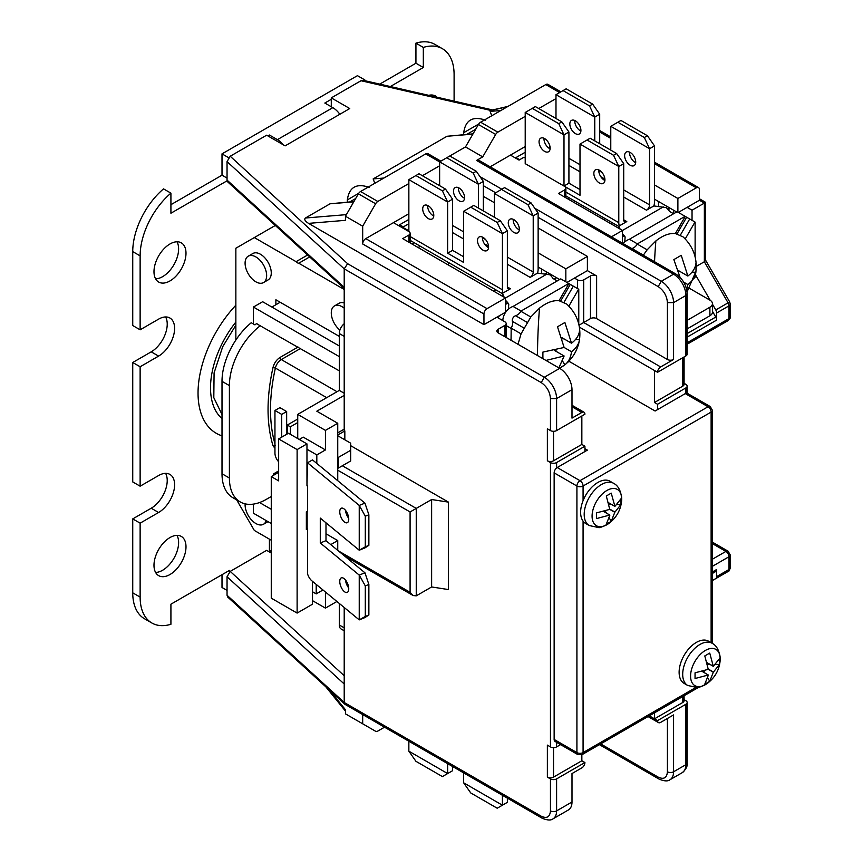 <?xml version="1.0" encoding="UTF-8"?>
<svg xmlns="http://www.w3.org/2000/svg" width="863" height="863" viewBox="0 0 863 863"><rect width="100%" height="100%" fill="white"/><g stroke="black" fill="none" stroke-linecap="round" stroke-linejoin="round"><path stroke-width="1.29" d="M592.083 516.139A20.96 12.104 -60 0 1 606.894 490.475A20.96 12.104 -60 0 1 621.716 499.03A20.96 12.104 -60 0 1 621.63 500.885L621.63 500.885C620.626 510.411 616.236 518.005 608.469 523.701L608.469 523.701A20.96 12.104 -60 0 1 592.083 516.139M613.625 483.323L610.044 481.252A24.38 14.078 120 0 0 597.854 482.46A24.38 14.078 120 0 0 581.932 503.938A24.38 14.078 120 0 0 585.664 523.474L589.246 525.545A24.38 14.078 -60 0 1 584.197 514.38A24.38 14.078 -60 0 1 601.435 484.531A24.38 14.078 -60 0 1 613.625 483.323C618.199 485.632 620.896 490.777 621.727 498.749L621.63 500.885M609.871 515.135L606.301 524.186L611.231 521.349L614.801 512.288L620.982 504.456L620.982 498.771L614.92 506.387L611.231 493.14L606.301 495.988L609.753 509.375L614.801 512.288M609.839 515.06L603.722 511.522L609.753 515.06L596.549 518.566L596.549 512.87L609.753 509.375M614.92 506.387L608.695 502.805M620.982 504.456L617.218 504.456M611.468 504.456L609.105 504.456M609.871 509.17L614.92 512.083M614.844 506.398L608.717 502.87L614.801 506.322M605.297 511.069L606.473 513.118M609.354 518.091L611.231 521.349M690.583 676.096A20.96 12.104 -60 0 1 705.395 650.422A20.96 12.104 -60 0 1 720.217 658.976A20.96 12.104 -60 0 1 720.13 660.831L720.13 660.831C719.127 670.357 714.737 677.951 706.97 683.647L706.97 683.647A20.96 12.104 -60 0 1 690.583 676.096M712.126 643.269L708.545 641.198A24.38 14.078 120 0 0 696.355 642.406A24.38 14.078 120 0 0 680.432 663.884A24.38 14.078 120 0 0 684.165 683.42L687.746 685.492A24.38 14.078 -60 0 1 682.698 674.327A24.38 14.078 -60 0 1 699.936 644.478A24.38 14.078 -60 0 1 712.126 643.269C716.7 645.578 719.397 650.724 720.227 658.696L720.13 660.831M708.372 675.082L704.801 684.132L709.731 681.295L713.302 672.234L719.483 664.402L719.677 661.565L719.483 658.717L713.302 666.268L709.731 653.086L704.801 655.934L708.253 669.321L713.302 672.234M708.34 675.006L702.223 671.468L708.253 675.006L695.049 678.512L695.049 672.816L708.253 669.321M713.421 666.333L707.196 662.752M719.483 664.402L715.718 664.402M709.969 664.402L707.606 664.402M708.372 669.116L713.421 672.029M707.218 662.795L713.302 666.268M703.798 671.015L704.974 673.064M707.854 678.038L709.731 681.295M687.067 291.942L696.02 271.155C697.272 257.616 692.946 246.192 683.065 236.872L675.373 233.528C669.278 232.988 662.784 235.459 655.869 240.939L647.153 249.817L643.291 255.221M575.643 339.321L579.505 339.472C578.933 344.003 576.268 348.08 571.511 351.737C570.745 357.649 568.534 361.996 564.887 364.79L565.351 364.423C573.01 358.016 577.703 349.893 579.418 340.054L579.666 338.328C580.918 324.801 576.592 313.366 566.711 304.056L559.019 300.702C552.924 300.162 546.43 302.643 539.515 308.113L530.799 316.991L521.069 333.852L518.005 344.305M348.706 587.94A7.832 3.668 68 0 1 345.513 580.022M348.749 588.846A7.832 3.668 68 0 1 347.196 592.406A7.832 3.668 68 0 1 342.384 589.407A7.832 3.668 68 0 1 339.763 581.435A7.832 3.668 68 0 1 341.317 577.876A7.832 3.668 68 0 1 346.128 580.864A7.832 3.668 68 0 1 348.749 588.846M348.706 518.275A7.832 3.668 68 0 1 345.513 510.357M348.749 519.181A7.832 3.668 68 0 1 347.196 522.741A7.832 3.668 68 0 1 342.384 519.742A7.832 3.668 68 0 1 339.763 511.77A7.832 3.668 68 0 1 341.317 508.21A7.832 3.668 68 0 1 346.128 511.198A7.832 3.668 68 0 1 348.749 519.181M255.869 256.937A15.232 8.792 60 0 1 265.826 270.367A15.232 8.792 60 0 1 263.485 282.579A15.232 8.792 60 0 1 255.869 281.823A15.232 8.792 60 0 1 245.912 268.393A15.232 8.792 60 0 1 248.253 256.182A15.232 8.792 60 0 1 255.869 256.937M248.253 256.182L252.87 253.517A15.232 8.792 60 0 1 260.486 254.272A15.232 8.792 60 0 1 270.443 267.703A15.232 8.792 60 0 1 268.102 279.914L263.485 282.579M339.903 330.087A15.232 8.792 60 0 1 331.737 316.764A15.232 8.792 60 0 1 334.445 305.944A15.232 8.792 60 0 1 342.061 306.699A15.232 8.792 60 0 1 344.208 308.199M266.192 520.594A15.232 8.792 60 0 1 263.485 524.273A15.232 8.792 60 0 1 255.869 523.517A15.232 8.792 60 0 1 245.135 503.863M309.688 256.915L298.771 263.226A4.358 2.513 60 0 1 297.422 262.805A4.358 2.513 60 0 1 296.085 261.672L254.326 237.573L235.858 248.231L235.858 340.054M496.042 289.957A21.769 12.567 120 0 0 495.653 290.173A21.769 12.567 120 0 0 493.906 291.295M428.717 95.329A22.632 13.074 -60 0 1 435.567 96.052A22.632 13.074 -60 0 1 437.131 97.249M431.252 94.995A22.632 13.074 -60 0 1 431.748 96.02M176.991 241.78A22.632 13.074 -60 0 1 162.6 276.667A22.632 13.074 -60 0 1 155.599 278.846M169.989 243.97A22.632 13.074 -60 0 1 181.306 242.848A22.632 13.074 -60 0 1 184.779 260.982A22.632 13.074 -60 0 1 169.989 280.928A22.632 13.074 -60 0 1 158.673 282.05A22.632 13.074 -60 0 1 155.2 263.916A22.632 13.074 -60 0 1 169.989 243.97M169.989 537.552A22.632 13.074 -60 0 1 181.306 536.43A22.632 13.074 -60 0 1 184.779 554.575A22.632 13.074 -60 0 1 169.989 574.521A22.632 13.074 -60 0 1 158.673 575.643A22.632 13.074 -60 0 1 155.2 557.509A22.632 13.074 -60 0 1 169.989 537.552M176.991 535.373A22.632 13.074 -60 0 1 162.6 570.26A22.632 13.074 -60 0 1 155.599 572.439M427.66 205.459A7.832 4.52 -120 0 0 433.172 215.707A7.832 4.52 -120 0 0 433.755 216.009M428.242 218.555A7.832 4.52 60 0 1 423.129 211.651A7.832 4.52 60 0 1 424.326 205.372A7.832 4.52 60 0 1 428.242 205.761A7.832 4.52 60 0 1 433.366 212.665A7.832 4.52 60 0 1 432.169 218.943A7.832 4.52 60 0 1 428.242 218.555M482.449 237.088A7.832 4.52 -120 0 0 487.962 247.336A7.832 4.52 -120 0 0 488.544 247.638M483.032 250.184A7.832 4.52 60 0 1 477.919 243.28A7.832 4.52 60 0 1 479.116 237.001A7.832 4.52 60 0 1 483.032 237.39A7.832 4.52 60 0 1 488.156 244.294A7.832 4.52 60 0 1 486.959 250.572A7.832 4.52 60 0 1 483.032 250.184M464.542 198.242A7.832 4.52 60 0 1 463.949 197.94A7.832 4.52 60 0 1 458.447 187.681M459.03 200.777A7.832 4.52 60 0 1 453.906 193.873A7.832 4.52 60 0 1 455.114 187.595A7.832 4.52 60 0 1 459.03 187.983A7.832 4.52 60 0 1 464.143 194.887A7.832 4.52 60 0 1 462.946 201.165A7.832 4.52 60 0 1 459.03 200.777M519.332 229.871A7.832 4.52 60 0 1 518.739 229.569A7.832 4.52 60 0 1 513.237 219.321M513.819 232.417A7.832 4.52 60 0 1 508.695 225.513A7.832 4.52 60 0 1 509.904 219.234A7.832 4.52 60 0 1 513.819 219.623A7.832 4.52 60 0 1 518.933 226.527A7.832 4.52 60 0 1 517.735 232.805A7.832 4.52 60 0 1 513.819 232.417M580.896 131.057A7.832 4.52 60 0 1 580.303 130.755A7.832 4.52 60 0 1 574.801 120.507M575.384 133.603A7.832 4.52 60 0 1 570.26 126.699A7.832 4.52 60 0 1 571.468 120.421A7.832 4.52 60 0 1 575.384 120.809A7.832 4.52 60 0 1 580.497 127.713A7.832 4.52 60 0 1 579.3 133.992A7.832 4.52 60 0 1 575.384 133.603M635.686 162.697A7.832 4.52 60 0 1 635.092 162.395A7.832 4.52 60 0 1 629.591 152.136M630.173 165.232A7.832 4.52 60 0 1 625.049 158.328A7.832 4.52 60 0 1 626.258 152.05A7.832 4.52 60 0 1 630.173 152.438A7.832 4.52 60 0 1 635.287 159.342A7.832 4.52 60 0 1 634.089 165.62A7.832 4.52 60 0 1 630.173 165.232M612.396 222.783A21.769 12.567 120 0 0 612.007 222.999A21.769 12.567 120 0 0 610.831 223.733M598.803 169.914A7.832 4.52 -120 0 0 604.316 180.162A7.832 4.52 -120 0 0 604.898 180.464M599.386 183.01A7.832 4.52 60 0 1 594.273 176.106A7.832 4.52 60 0 1 595.47 169.828A7.832 4.52 60 0 1 599.386 170.216A7.832 4.52 60 0 1 604.51 177.12A7.832 4.52 60 0 1 603.313 183.398A7.832 4.52 60 0 1 599.386 183.01M550.109 148.835A7.832 4.52 60 0 1 549.526 148.533A7.832 4.52 60 0 1 544.014 138.274M544.596 151.37A7.832 4.52 60 0 1 539.483 144.466A7.832 4.52 60 0 1 540.68 138.188A7.832 4.52 60 0 1 544.596 138.576A7.832 4.52 60 0 1 549.72 145.48A7.832 4.52 60 0 1 548.523 151.759A7.832 4.52 60 0 1 544.596 151.37M673.572 210.194L673.572 213.754L669.451 211.37A11.316 6.537 -120 0 0 666.182 207.605L653.874 205.933A11.316 6.537 120 0 0 654.488 202.028L654.488 145.869L649.569 148.706L649.569 204.865A4.358 2.513 -60 0 1 646.484 210.194L653.874 205.933M624.736 241.985L625.125 236.969A11.316 6.537 -120 0 0 622.482 233.754M668.954 207.53L668.954 210.648M695.125 256.894L695.125 222.115L677.11 211.715L629.407 239.256A13.689 11.176 -60 0 0 623.14 243.593M557.218 280.928L553.097 278.555A11.316 6.537 -120 0 0 549.828 274.779L537.52 273.107A11.316 6.537 120 0 0 538.134 269.202L538.134 213.042L533.215 215.89L533.215 272.039A4.358 2.513 -60 0 1 530.13 277.379L537.52 273.107M505.502 300.367A11.316 6.537 60 0 1 508.771 304.143L506.743 302.967L505.502 305.103M508.383 309.159L508.771 304.143M560.702 300.982L570.281 284.391L560.756 278.889L513.054 306.43A13.689 11.176 -60 0 0 502.805 320.605M579.407 327.153L654.488 370.497L654.488 402.492L657.563 404.262L685.891 387.919A4.358 2.513 0 0 0 687.164 386.139A4.358 2.513 0 0 0 685.891 384.359L684.089 383.323M654.488 712.838L654.488 718.825L657.563 720.605L685.891 704.251A4.358 2.513 0 0 0 687.164 702.471A4.358 2.513 0 0 0 685.891 700.702L684.089 699.656M463.647 772.903L463.647 782.806L502.428 805.201L502.428 795.298M463.647 782.806L470.723 792.935L497.196 808.221L507.358 802.353L507.358 798.135M620.098 229.083L618.782 226.192L618.782 228.328M619.397 225.836L626.786 221.575A4.358 2.513 -60 0 1 624.607 221.791A4.358 2.513 -60 0 1 623.712 219.795L623.712 163.636L618.782 166.483L618.782 222.643A11.316 6.537 120 0 0 619.397 225.836L618.782 226.192M516.182 158.425L515.977 157.595L525.211 152.266M625.125 236.969L623.097 235.793L622.482 236.861M687.164 328.889L709.893 315.761L709.893 307.228A8.706 5.027 0 0 0 712.45 303.679A8.706 5.027 0 0 0 709.893 300.119L689.677 288.447M709.893 315.761A8.706 5.027 0 0 0 712.45 312.212L712.45 303.679M580.001 189.58L568.922 183.183L563.992 186.03L525.211 163.636L525.211 112.46L563.992 134.844L558.76 123.646L532.288 108.371L525.211 112.46M525.211 157.951L523.981 157.239L519.051 160.087L510.432 155.103L490.162 166.807M611.436 236.829L622.482 230.453L558.447 193.495L564.607 189.936A4.358 2.513 180 0 0 565.88 188.166A4.358 2.513 180 0 0 564.607 186.386L580.001 195.275L580.001 144.089L618.782 166.483L613.55 155.286L616.624 153.506L590.152 138.22L580.001 144.089M555.988 98.598L538.749 108.544M525.211 116.365L497.854 132.158A4.358 2.513 -60 0 0 495.675 134.455L482.73 156.883L465.491 146.937L446.71 157.767L473.183 173.053L478.415 184.251L478.415 208.069M534.801 208.274L661.263 281.284A17.411 10.054 60 0 1 673.572 302.611L685.891 295.502A17.411 10.054 -120 0 0 673.572 274.175L476.57 160.442L482.73 156.883M476.57 160.442A4.358 2.513 -60 0 1 478.749 160.227L675.751 273.959C682.762 278.695 686.57 285.286 687.164 293.722L687.164 354.154A4.358 2.513 0 0 1 685.891 355.923L657.563 372.277A4.358 2.513 -60 0 1 660.648 366.948L673.572 359.483A4.358 2.513 0 0 1 667.423 359.483L667.423 302.611C666.872 295.815 663.798 290.486 658.189 286.613L661.263 281.284L673.572 274.175L675.751 273.959M510.432 155.103L525.211 146.581M684.089 356.969L684.089 384.359A4.358 2.513 180 0 1 682.806 386.139L654.488 402.492M654.488 370.497L657.563 372.277M684.089 695.751L684.089 700.702A4.358 2.513 180 0 1 682.806 702.471L654.488 718.825L649.3 715.826M712.407 582.849A8.706 5.027 0 0 0 712.45 582.342A8.706 5.027 0 0 0 712.407 581.835M678.34 212.427L687.121 207.357L692.04 210.194L704.359 203.085C706.02 202.136 706.02 202.136 704.359 203.085L704.359 261.737L705.632 260.389L705.632 202.352L699.429 198.77M654.488 199.18L676.635 211.964M715.772 571.489L712.407 573.431L715.772 571.489A4.358 2.513 -120 0 0 716.668 569.494L716.668 576.603A4.358 2.513 60 0 1 715.772 578.598L728.081 571.489L715.772 578.598M712.45 304.186L715.772 309.936A4.358 2.513 60 0 1 716.668 312.967L716.668 320.076A4.358 2.513 -120 0 0 715.772 317.045L712.45 311.295M710.217 300.313L695.438 274.714M692.04 220.335L692.04 210.194M622.482 243.204L622.482 230.453L663.259 206.915M694.553 278.102A8.706 7.109 -60 0 0 694.985 277.433L695.125 276.074M629.407 239.256L637.412 243.873L685.114 216.333M631.824 248.598A4.358 3.549 120 0 1 631.975 248.544L643.367 255.124M647.153 249.817L637.272 244.11A8.706 7.109 120 0 1 631.975 248.544M712.407 591.371A8.706 5.027 0 0 0 712.45 590.875L712.45 582.342M709.893 307.228L687.164 320.356M685.891 704.251L685.891 764.683L673.572 771.792L673.572 714.92L660.648 722.385A4.358 2.513 -60 0 1 658.469 722.601A4.358 2.513 -60 0 1 657.563 720.605M657.563 404.262L657.563 409.601L685.276 393.604A4.358 2.513 -60 0 1 685.891 393.323L685.891 387.919M590.465 275.955A4.358 2.513 180 0 1 596.624 275.955L596.624 318.609A4.358 2.513 0 0 0 590.465 318.609L590.465 275.955L583.69 279.86A4.358 2.513 180 0 1 577.541 279.86L574.456 278.091L587.39 270.626L587.39 256.408L538.134 227.972M510.432 288.749A4.358 2.513 -60 0 1 508.253 288.965A4.358 2.513 -60 0 1 507.358 286.969L510.432 288.749L502.428 293.366L504.186 297.228M402.697 227.843L399.623 224.768L408.857 219.439M502.428 293.366L502.428 296.214M498.124 317.897L499.353 315.761M538.134 267.066L556.603 277.735L554.143 279.148M513.054 306.43L521.058 311.047L568.76 283.506M523.765 327.918L512.385 321.349A8.706 7.109 120 0 1 511.187 328.145L511.047 340.292M512.385 321.349A4.358 3.549 120 0 1 515.621 315.729L527.013 322.298M530.799 316.991L520.918 311.284A8.706 7.109 120 0 1 515.621 315.729M506.171 325.567L511.047 328.393M538.134 252.848L565.837 268.846L565.837 281.823M556.603 277.735L559.688 279.504M570.281 284.391L573.334 286.149L564.068 302.212M578.771 324.078L578.771 289.288L573.334 286.149M566.905 282.449L574.456 278.091M567.789 362.266L568.89 361.468A8.706 7.109 -60 0 0 569.267 360.756M578.199 345.286A8.706 7.109 -60 0 0 578.631 344.607L578.771 343.247M579.03 325.211L590.465 318.609M696.29 266.387L704.359 261.737L728.081 302.827L729.677 301.91L730.26 304.089A4.358 2.513 180 0 1 728.976 305.858L728.976 318.609A4.358 2.513 60 0 1 728.081 320.605L687.164 344.218M687.121 207.357L699.429 200.248L699.429 189.58A4.358 2.513 -60 0 0 698.534 187.595L654.488 162.168M654.488 184.962L677.887 198.468L696.355 187.81A4.358 2.513 -60 0 1 698.534 187.595M677.887 198.468L677.887 212.169M547.369 272.395L544.963 273.787M565.837 268.846L587.39 256.408M584.92 448.695L587.39 450.119L584.92 451.543L584.92 446.203L581.845 444.434L553.528 460.777A4.358 2.513 180 0 1 547.369 460.777L550.454 462.557A4.358 2.513 0 0 0 556.603 462.557L556.603 467.962A4.358 2.513 120 0 0 554.143 472.859L554.143 739.44A4.358 2.513 120 0 0 555.049 741.436L577.822 754.586A4.358 2.513 -60 0 1 576.915 752.59L576.915 486.02A4.358 2.513 -60 0 1 580.001 480.68L708.048 406.753A4.358 2.513 -60 0 1 710.227 406.538L687.444 393.388A4.358 2.513 120 0 0 685.891 393.323M549.645 148.598A4.358 2.513 120 0 0 549.828 147.293L550.109 147.444M433.291 215.782A4.358 2.513 120 0 0 433.474 214.466L433.755 214.617M507.358 286.969L507.358 230.809L502.428 233.657L502.428 289.817A11.316 6.537 120 0 0 503.043 293.01M494.423 202.74L483.345 196.333M560.918 91.845L547.962 84.358A4.358 2.513 120 0 0 545.783 84.574L480.615 122.201A4.358 2.513 120 0 0 478.436 124.499L465.491 146.937M563.992 186.03L563.992 134.844L568.922 132.007L561.835 121.877L535.362 106.591L532.288 108.371M568.922 183.183L568.922 132.007M492.644 109.957L363.021 80.281L360.993 80.734L331.284 97.886L349.752 108.544L285.114 145.869L266.645 135.2L230.205 156.246L227.045 161.618L227.045 180.097L227.681 181.877L344.208 288.522M542.903 358.684L542.892 352.082L564.122 347.465L557.498 326.775L564.887 322.503L571.511 343.204C576.247 339.591 578.911 335.502 579.505 330.95L579.666 338.328M559.44 368.231L564.887 364.79L562.827 361.521M558.868 367.897L564.122 355.998L545.934 360.432M680.066 277.368L673.852 259.601L681.241 255.329L687.865 276.031C692.601 272.406 695.265 268.328 695.858 263.765L696.02 271.155M691.997 272.147L695.858 272.298C695.287 276.818 692.622 280.906 687.865 284.553L686.711 289.688M504.887 336.732L504.887 325.362A4.358 2.513 180 0 0 506.171 323.582A4.358 2.513 180 0 0 504.887 321.802L496.894 317.185L505.502 312.212L505.502 297.994L402.697 238.63L408.857 235.081A4.358 2.513 0 0 0 410.13 233.301A4.358 2.513 0 0 0 408.857 231.521L393.463 222.643L365.761 238.63L487.034 308.652A4.358 2.513 120 0 0 483.96 313.981L362.687 243.97L362.687 226.192L375.632 203.765L358.393 193.808L345.448 216.246L345.448 220.335L308.555 223.377L483.96 324.65L483.96 313.981M657.563 409.601L655.103 411.015L568.987 361.295M596.624 275.955L587.39 270.626M556.603 467.962A4.358 2.513 -60 0 1 557.218 467.53L584.92 451.543M596.624 318.609L667.423 359.483M604.154 219.882A26.117 15.081 120 0 0 604.413 218.166M728.081 571.489L712.407 580.54L728.081 571.489C728.814 571.716 729.537 570.454 730.26 567.714L730.26 554.974A4.358 2.513 180 0 1 728.976 556.754L728.976 569.494A4.358 2.513 60 0 1 728.081 571.489M448.393 265.017A26.117 15.081 120 0 0 448.728 262.643M408.857 741.274L408.857 751.177L447.638 773.561L447.638 763.658M408.857 751.177L415.934 761.306L442.406 776.581L452.568 770.724L452.568 766.506M330.033 690.691L345.448 709.753L345.448 713.852L362.687 723.798L362.687 714.607M362.687 723.798L375.632 731.285A4.358 2.513 -60 0 0 377.811 731.069L384.488 727.207M667.423 771.781A4.358 2.513 180 0 0 673.572 771.781A17.411 10.054 60 0 1 669.968 779.753C667.865 781.457 664.24 781.242 659.084 779.106A4.358 2.513 120 0 1 658.189 777.121C663.798 779.731 666.872 777.951 667.423 771.781L667.423 718.469M599.699 143.733L599.699 114.229L592.622 104.099L566.15 88.813L563.064 90.593L589.537 105.879L594.769 117.077L594.769 140.885M644.337 137.508L647.412 135.739L620.939 120.453L617.865 122.233L644.337 137.508L649.569 148.706L610.777 126.322L610.777 150.13M654.488 145.869L647.412 135.739M598.771 170.572L601.932 172.395M599.699 114.229L594.769 117.077L555.988 94.682L555.988 118.501M549.828 145.89L549.828 147.293M463.658 134.628L463.69 132.708C465.513 120.022 472.762 115.825 485.448 120.151M623.712 163.636L616.624 153.506M483.345 210.906L483.345 181.413L476.268 171.273L449.796 155.998M527.983 204.693L531.058 202.913L504.585 187.627L501.511 189.407L527.983 204.693L533.215 215.89L494.423 193.495L494.423 217.303M538.134 213.042L531.058 202.913M482.417 237.746L485.578 239.569M483.345 181.413L478.415 184.251L439.634 161.856L439.634 185.674M433.474 213.075L433.474 214.466M347.304 202.104L347.336 199.882C349.159 187.195 356.408 183.01 369.094 187.325M408.857 225.124L407.627 224.412L402.697 227.26L402.697 227.972M463.647 256.764L452.568 250.367L452.568 199.18L445.481 189.051L419.008 173.765L408.857 179.633L408.857 230.809L402.697 227.26M507.358 230.809L500.27 220.68L497.196 222.46L470.723 207.174L463.647 211.262L463.647 262.449L447.638 253.204L447.638 202.028L408.857 179.633M463.647 211.262L502.428 233.657L497.196 222.46M393.463 222.643L408.857 213.754M439.634 165.772L422.395 175.718M408.857 183.539L377.811 201.467A4.358 2.513 120 0 0 375.632 203.765M362.687 243.97A4.358 2.513 -60 0 1 365.761 238.63M374.79 183.301L373.15 178.921L447.023 136.268L473.043 133.851M492.827 110L490.119 111.392L491.759 115.771M547.369 460.777L547.369 428.792L550.454 430.572A4.358 2.513 0 0 0 556.603 430.572L584.92 414.218A4.358 2.513 -60 0 0 584.024 412.223A4.358 2.513 -60 0 0 581.845 412.438L571.996 418.124L571.996 389.688A17.411 10.054 -120 0 0 559.688 368.361L498.124 332.827A4.358 2.513 180 0 1 496.84 331.047A4.358 2.513 180 0 1 498.124 329.267L498.124 332.827M504.887 325.362L498.124 329.267M496.894 317.185L483.96 324.65M353.916 201.554L330.054 203.797L305.426 218.015C303.97 219.321 305.006 221.101 308.555 223.377M414.154 242.676L411.931 243.97M569.3 197.897L567.681 198.824M613.55 155.286L587.077 140M558.76 123.646L561.835 121.877M573.841 202.384L575.448 201.446M344.208 607.498L344.208 702.482L344.898 704.294L542.115 818.21L541.209 816.215C546.829 818.825 549.904 817.045 550.454 810.886L550.454 778.89L547.369 777.121A4.358 2.513 0 0 0 553.528 777.121L553.528 747.638M339.288 603.431L339.288 624.995A8.706 5.027 120 0 0 341.09 628.976L344.208 630.777M271.262 553.021L266.645 550.357L230.205 571.392L227.045 576.764L227.045 595.254L227.681 597.023L344.898 704.294M344.208 323.722A8.706 5.027 120 0 0 339.288 333.539L339.288 390.4L297.735 414.391L297.735 438.566M230.205 156.246L347.638 263.711L344.208 268.846L344.208 430.572L344.833 430.928L344.833 439.806M339.849 114.261A17.411 10.054 -120 0 0 332.827 107.659L324.822 103.042L331.284 99.31M267.875 135.912L269.418 135.027L277.411 139.644A17.411 10.054 60 0 1 283.377 144.865M269.418 135.027L269.418 136.807M331.284 97.886L331.284 106.764M563.992 338.868L562.374 338.803M571.511 351.737L564.122 347.465M555.74 350.292L556.603 351.662M564.122 355.998L554.682 350.551M562.061 337.757L571.511 343.204M680.346 271.683L678.728 271.629M687.865 284.553L683.701 282.158M678.415 270.572L687.865 276.031M571.996 801.997L556.603 810.886A17.411 10.054 60 0 1 553 818.858L568.393 809.969A17.411 10.054 -120 0 0 571.996 801.997L571.996 773.561L581.845 767.876A4.358 2.513 -60 0 0 584.92 762.547L581.845 760.767L581.845 754.758M581.845 444.434L581.845 415.998M546.905 274.089L487.034 308.652M547.369 777.121L547.369 745.125L550.454 746.905A4.358 2.513 0 0 0 556.603 746.905L560.562 744.618M556.603 462.557L584.92 446.203M418.091 247.519L420.313 246.235M375.632 731.285L358.393 721.328A4.358 2.513 120 0 0 358.415 721.339M617.865 122.233L610.777 126.322M563.064 90.593L555.988 94.682M501.511 189.407L494.423 193.495M446.71 157.767L439.634 161.856M447.638 253.204L452.568 250.367M452.568 199.18L447.638 202.028L442.406 190.831L415.934 175.545M500.27 220.68L473.798 205.405L470.723 207.174M440.864 161.144L427.919 153.668A4.358 2.513 120 0 0 425.739 153.884L360.572 191.51A4.358 2.513 120 0 0 358.393 193.808M362.687 226.192L345.448 216.246M550.454 430.572L550.454 398.577C549.904 391.78 546.829 386.451 541.209 382.579L544.294 377.25L559.688 368.361M350.68 445.675L448.447 502.126L448.447 589.558L431.629 586.959L431.629 499.526L416.246 508.404L416.246 595.848L431.629 586.959M350.281 560.702L350.68 559.461M312.503 600.648L325.437 608.113L336.915 601.479M222.007 435.826A87.875 50.734 -60 0 1 235.858 305.189M454.1 101.133L454.1 74.606A56.591 32.675 -60 0 0 442.385 48.695L434.995 44.434A56.591 32.675 120 0 0 415.934 43.15L415.934 63.226L379.752 84.121M390.335 86.537L423.323 67.497L423.323 47.411A56.591 32.675 -60 0 1 442.385 48.695M364.833 80.701L364.833 79.935L357.444 75.664L222.007 153.862L222.007 175.189L170.917 204.693M363.884 80.486L364.833 79.935M170.917 193.139L163.528 188.878A56.591 32.675 120 0 0 132.74 251.608L132.74 325.534L140.13 329.806L140.13 255.869A56.591 32.675 -60 0 1 170.917 193.139L170.917 213.226L227.109 180.777M140.13 329.806L158.598 319.137A22.632 13.074 -60 0 1 169.914 318.016A22.632 13.074 -60 0 1 173.387 336.16A22.632 13.074 -60 0 1 158.598 356.106L151.208 351.845L132.74 362.503L132.74 481.932L140.13 486.193L140.13 366.764L158.598 356.106M140.13 486.193L158.598 475.535A22.632 13.074 -60 0 1 169.914 474.413A22.632 13.074 -60 0 1 173.387 492.546A22.632 13.074 -60 0 1 158.598 512.493L151.208 508.231L132.74 518.9L132.74 592.827A56.591 32.675 120 0 0 144.466 618.728L151.856 623A56.591 32.675 -60 0 1 140.13 597.088L140.13 523.161L158.598 512.493M229.396 571.975L229.396 570.432L170.917 604.197L170.917 624.283A56.591 32.675 -60 0 1 151.856 623M269.418 551.953L269.418 539.159M271.262 550.529L269.418 551.597M222.007 574.704L222.007 587.498L227.045 590.4M297.735 414.391L325.437 430.389L337.746 423.28L316.818 411.198L344.208 395.383M344.208 393.248L339.288 390.4M299.267 439.45L303.269 437.142L325.437 449.936L325.437 430.389M337.746 432.881L344.208 429.148M337.746 480.702L337.746 467.714L338.361 468.07L350.68 460.961L350.68 450.292L338.361 457.401L337.746 457.045L337.746 423.28M350.68 450.292L350.68 443.183L337.746 435.718M337.746 435.017L344.833 430.928M228.598 157.67L222.007 153.862M581.845 760.767L553.528 777.121M260.626 325.437A52.233 30.162 -60 0 0 229.396 385.61L229.396 478.016A52.233 30.162 -60 0 0 240.216 501.932A52.233 30.162 -60 0 0 266.333 499.343L271.262 496.505M271.262 509.299L259.547 502.536M256.926 323.312A52.233 30.162 120 0 0 256.484 323.647L339.288 370.853M584.92 762.547L556.603 778.89A4.358 2.513 180 0 1 550.454 778.89M589.537 105.879L592.622 104.099M473.183 173.053L476.268 171.273M442.406 190.831L445.481 189.051M448.447 502.126L431.629 499.526M297.735 419.019L287.271 425.06L287.271 433.949M337.746 550.367L337.746 540.572L330.766 544.607M316.203 584.402L316.203 593.895L322.978 589.979M325.437 592.007L325.437 608.113M297.735 422.568L290.346 426.84L290.346 434.305M290.346 426.84L287.271 425.06M423.323 47.411L415.934 43.15M423.323 67.497L415.934 63.226M227.045 178.102L222.007 175.189M165.61 316.958A22.632 13.074 -60 0 1 151.208 351.845M140.13 366.764L132.74 362.503M165.61 473.356A22.632 13.074 -60 0 1 151.208 508.231M140.13 523.161L132.74 518.9M337.746 467.714L337.746 457.045M325.437 449.936L316.818 454.92L316.818 463.442M278.652 472.331L271.262 476.592L271.262 598.156L297.12 613.086L312.503 604.197L312.503 591.759L316.203 593.895M297.12 613.086L297.12 449.58L306.969 443.895L306.969 485.837L307.508 462.784L359.235 505.427L364.941 503.129L312.503 459.893L307.508 462.784M271.262 476.592L278.652 480.864L278.652 438.922L297.12 449.58M306.969 449.224L316.818 454.92M338.361 457.401L338.361 468.07M274.952 448.285L272.978 445.696C266.408 423.463 266.408 397.433 272.978 367.595C274.186 363.086 276.548 359.698 280.065 357.422L298.037 347.045M256.484 323.647A52.233 30.162 120 0 0 254.941 324.876L251.252 322.74A52.233 30.162 120 0 0 222.007 381.338L222.007 473.755A52.233 30.162 120 0 0 232.827 497.671L240.216 501.932M253.409 504.111L253.409 513.205L271.262 523.517M339.288 356.635L253.409 307.055L253.409 323.981M416.246 595.848L413.161 595.546L410.087 592.288L338.393 550.896M337.746 470.195L410.087 511.964L416.246 508.404L342.363 465.761M337.746 540.572L325.987 533.787M312.503 581.349L312.503 591.759M334.445 305.944L339.062 303.28A15.232 8.792 60 0 1 344.208 302.945M275.88 304.747L275.88 299.774L339.288 336.376M344.208 289.461L298.771 263.226M236.689 499.904L254.326 530.443L271.262 540.227M280.184 302.255L271.877 307.055M339.288 345.977L262.643 301.726L253.409 307.055M278.652 470.907L273.722 473.755L274.952 474.467M273.722 473.755L273.722 475.179M307.152 511.328L307.152 528.598L306.354 528.134M307.152 528.598L306.354 529.558L306.354 511.781L307.508 511.123L307.508 485.524M306.969 443.895L288.501 433.237L278.652 438.922M365.297 616.462L368.868 615.017L364.941 617.574L359.235 619.882L365.297 616.462L365.297 585.891L359.235 575.092L359.235 619.882L311.791 580.767A8.706 4.078 -112 0 1 307.508 573.766L307.508 528.89M365.297 546.797L368.868 545.351L364.941 547.908L359.235 550.216L365.297 546.797L365.297 516.225L359.235 505.427L359.235 550.216L320.281 518.102L320.281 542.978L359.235 575.092L364.941 572.795L325.987 540.67L325.987 522.805M275.308 225.459L254.326 237.573M296.085 261.672L307.606 255.017M286.656 434.305L286.656 411.554L279.882 407.638L274.952 410.486L274.952 453.14A8.706 5.027 -120 0 0 278.652 461.791M307.584 462.73L306.969 462.385M368.868 545.351L368.868 514.779L364.941 503.129M320.281 542.978L325.987 540.67M368.868 615.017L368.868 584.445L364.941 572.795M281.726 437.142L281.726 414.391L274.952 410.486M281.726 414.391L286.656 411.554M365.297 516.225L368.868 514.779M365.297 585.891L368.868 584.445M655.869 240.939A39.741 2.211 92.3 0 0 654.542 261.716M539.515 308.113A39.741 2.211 92.3 0 0 537.498 355.556M355.664 198.533L349.849 201.899M475.718 129.234L466.818 134.358M658.491 201.489L658.491 206.181M646.484 210.194L623.712 197.044M580.001 171.813L568.922 165.416M515.977 157.595L519.666 159.731M623.712 219.795L626.786 221.575M685.891 355.923L685.891 295.502L687.164 293.722M682.806 357.703L682.806 386.139M682.806 696.484L682.806 702.471M685.891 764.683L687.164 762.903C687.703 766.064 686.074 769.311 682.277 772.644A17.411 10.054 60 0 0 685.891 764.683M685.211 238.954L694.985 222.039M685.244 216.419L675.373 233.528M689.688 218.975L680.422 235.027M577.541 288.576L577.541 279.86M530.13 277.379L507.358 264.229M463.647 238.986L452.568 232.589M399.623 224.768L403.312 226.904M511.187 328.145L521.069 333.852M568.857 306.128L578.631 289.213M568.89 283.593L559.019 300.702M667.423 302.611L673.572 302.611L673.572 359.483M583.69 279.86L583.69 322.514L660.648 366.948M716.668 576.603L728.976 569.494A4.358 2.513 0 0 0 730.26 567.714M712.407 559.213L725.902 551.414A4.358 2.513 -120 0 1 728.976 556.754L712.407 566.322M687.164 342.751L728.976 318.609A4.358 2.513 0 0 0 730.26 316.829L730.26 304.089M715.772 309.936L728.081 302.827A4.358 2.513 -120 0 1 728.976 305.858L716.668 312.967M716.668 320.076L687.164 337.109M712.407 571.953L716.668 569.494M687.164 333.56L715.772 317.045M699.429 200.248L704.359 203.085M541.522 269.019L541.522 273.269M712.407 542.147L728.081 551.198A4.358 2.513 -60 0 0 725.902 551.414L712.407 543.625M568.922 158.307L580.001 164.704M600.831 176.732L604.898 179.083M623.712 189.936L649.569 204.865M452.568 225.48L463.647 231.877M484.477 243.905L488.544 246.257M507.358 257.12L533.215 272.039M480.011 176.645L501.813 189.224M559.634 92.578L545.783 84.574M480.615 122.201L497.854 132.158M495.675 134.455L478.436 124.499M696.355 187.81L654.488 163.636M610.777 138.404L599.699 132.007M564.607 197.044L564.607 189.936M618.782 222.643L565.88 192.093M685.276 393.604L708.048 406.753A4.358 2.513 60 0 1 711.123 412.083L583.075 486.02A4.358 2.513 -120 0 0 580.001 480.68L557.218 467.53M502.428 289.817L410.13 236.527M483.345 185.674L495.653 192.783M538.134 217.303L658.189 286.613M658.189 777.121L600.67 743.906M463.69 132.708L478.749 124.013M347.336 199.882L358.706 193.323M373.15 178.921L383.916 178.037M472.881 134.132L447.023 136.268M491.479 110.604L360.993 80.734M347.638 263.711L544.294 377.25A17.411 10.054 60 0 1 556.603 398.577L571.996 389.688M339.288 624.995L344.208 627.833M344.208 336.376L339.288 333.539M277.411 139.644L332.827 107.659M554.143 739.44L576.915 752.59A4.358 2.513 0 0 0 583.075 752.59L695.751 687.541M556.603 742.331L556.603 746.905M577.822 754.586L582.18 754.586A4.358 2.513 -120 0 0 583.075 752.59L583.075 521.144M583.075 500.648L583.075 486.02A4.358 2.513 180 0 1 576.915 486.02L554.143 472.859M712.407 643.431L712.407 410.303A4.358 2.513 180 0 1 711.123 412.083L711.123 642.698M408.857 235.081L408.857 242.19M541.209 816.215L344.208 702.482L227.045 595.254M439.634 161.91L425.739 153.884M360.572 191.51L377.811 201.467M507.563 106.645L491.986 110.259M500.885 110.496L490.119 111.392M227.045 161.618L344.208 268.846L541.209 382.579M305.426 218.015L346.365 214.639M353.754 201.845L330.054 203.797M230.205 571.392L344.208 675.729M344.208 683.992L227.045 576.764M550.454 746.905L550.454 462.557M344.208 287.325L227.045 180.097M581.845 412.438L571.996 406.753M553.528 460.777L553.528 431.306M556.603 778.89L556.603 810.886A4.358 2.513 180 0 1 550.454 810.886M550.454 398.577L556.603 398.577L556.603 430.572M222.007 418.523A72.6 41.92 -60 0 1 235.858 322.039M140.13 255.869L132.74 251.608M140.13 597.088L132.74 592.827M229.396 478.016L222.007 473.755M229.396 385.61L222.007 381.338M410.087 511.964L410.087 592.288M222.007 414.499L213.808 397.66L214.078 372.924L222.686 346.732L235.858 325.168M272.978 445.696L275.394 445.319M300.507 348.469L281.295 359.558A8.706 5.027 120 0 0 275.394 368.037L272.978 367.595M326.71 397.66L275.394 368.037A165.416 95.502 120 0 0 274.952 443.83M337.002 391.726L281.295 359.558A1.737 1.003 60 0 1 280.065 357.422M608.469 523.701C602.633 526.797 599.321 528.08 598.512 527.53L589.246 525.545M706.97 683.647C701.134 686.743 697.822 688.027 697.013 687.477L687.746 685.492M713.345 666.355L707.218 662.816M263.485 524.273L268.026 521.651M687.164 386.139L687.164 393.258M687.164 702.471L687.164 762.903M677.056 233.797L686.635 217.217M658.469 722.601L648.027 716.57M669.968 779.753L682.277 772.644M610.777 136.926L599.699 130.529M565.88 197.789L565.88 188.166M559.623 368.328L563.981 365.502M705.632 260.27L729.677 301.91M502.428 293.647L410.13 240.356M618.782 226.462L565.88 195.923M659.084 779.106L599.386 744.65M582.18 754.586L698.868 687.207M712.407 410.303L710.227 406.538M728.081 551.198L730.26 554.974M730.26 316.829C730.799 317.401 730.076 318.663 728.081 320.605M410.13 233.301L410.13 242.924M345.448 711.101L325.869 686.883M492.46 110L507.983 106.408M506.171 323.582L506.171 337.465M584.024 412.223L571.996 405.276M553 818.858C550.907 820.551 547.271 820.335 542.115 818.21M344.348 555.815L413.161 595.546"/></g></svg>
